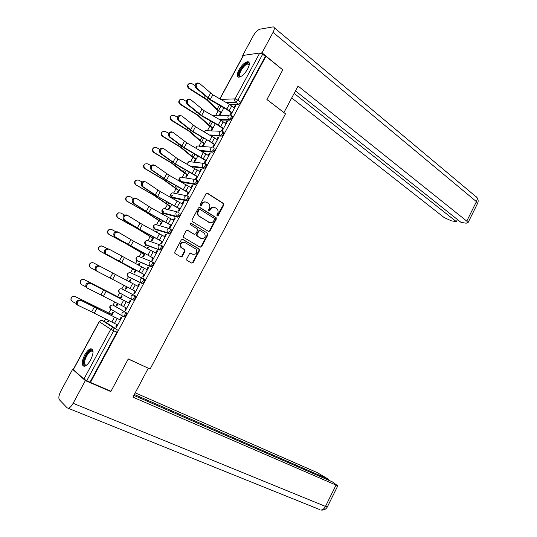 <?xml version="1.0" encoding="UTF-8"?>
<svg xmlns="http://www.w3.org/2000/svg" width="537" height="537" viewBox="0 0 537 537"><rect width="100%" height="100%" fill="white"/><g stroke="black" fill="none" stroke-linecap="round" stroke-linejoin="round"><path stroke-width="0.81" d="M217.109 216.022L218.103 215.699L223.795 205.013L223.553 203.523L207.51 193.213L206.067 193.656L200.261 204.49L200.509 205.604L201.529 205.288L202.281 203.885C203.516 202.013 205.06 201.536 206.906 202.442L208.618 203.57C209.94 204.912 210.195 206.503 209.37 208.349L208.625 209.745L208.873 210.846L209.873 210.531L210.618 209.135C211.847 207.282 213.364 206.799 215.189 207.691L216.867 208.792C218.176 210.121 218.425 211.706 217.613 213.538L216.874 214.928L217.109 216.022M217.055 215.981L223.251 204.906L223.009 203.416L206.899 193.065M200.476 205.577L201.758 203.771L202.281 203.885M208.826 210.819L210.095 209.021L210.618 209.135M122.859 316.494L124.188 317.078C126.014 315.85 126.698 314.387 126.242 312.688L114.267 305.748M247.678 68.991C249.812 64.662 249.886 62.225 247.906 61.688C244.979 62.07 241.999 64.796 238.958 69.864C236.804 74.2 236.73 76.643 238.743 77.187C241.637 76.804 244.617 74.072 247.678 68.991M90.619 359.931C93.72 353.198 93.834 349.48 90.968 348.768C88.9 349.184 86.779 351.299 84.611 355.111C81.496 361.817 81.382 365.543 84.275 366.294C86.329 365.865 88.444 363.744 90.619 359.931M186.728 258.908L186.889 260.297L191.689 263.083L193.139 262.58L199.542 250.551L199.368 249.141L182.788 239.354L181.311 239.838L174.773 252.041L174.934 253.444L180.808 256.854L182.278 256.35L185.057 251.155L184.889 249.745L181.365 247.564C179.929 243.858 181.09 242.153 184.856 242.462L196.146 249.175C197.596 252.826 196.461 254.525 192.743 254.27L190.95 253.229L189.494 253.726L186.728 258.908M265.922 56.318L282.764 69.87L266.896 99.56L285.503 113.797L150.098 369.04L128.276 358.924L110.984 391.272L90.444 382.425L265.922 56.318L265.325 56.392L262.653 54.244L237.918 100.157L235.696 102.231L226.137 102.507M208.544 231.44L209.974 230.97L216.317 219.049L216.096 217.586L199.892 207.43L198.435 207.886L191.957 219.975L192.165 221.439L208.544 231.44M207.953 234.763L201.576 246.738L200.14 247.228L183.567 237.408L183.386 235.971L186.171 230.769L187.648 230.286L194.313 234.286L195.77 233.81L197.596 230.386L197.394 228.937L190.199 224.54C189.796 223.553 190.091 223.103 191.085 223.191L207.752 233.327L207.953 234.763L207.43 234.615L201.06 246.577L201.576 246.738M105.413 322.025L117.133 329.597L113.978 328.073L113.649 330.805L86.786 380.673L83.9 379.068L73.227 369.496L99.157 321.616M218.197 110.736L215.753 115.254M209.819 126.222L207.416 130.672M201.409 141.781L199.032 146.165M192.951 157.408L190.615 161.731M184.46 173.115L182.157 177.371M180.888 179.707L180.036 181.291M175.921 188.89L173.659 193.078M172.417 195.381L171.222 197.589M167.349 204.745L165.121 208.859M163.899 211.128L162.362 213.968M158.737 220.673L156.542 224.721M154.347 228.782L153.461 230.427M150.078 236.676L147.93 240.657M145.722 244.738L144.513 246.966M141.385 252.752L139.271 256.666M137.049 260.76L135.525 263.586M132.646 268.909L130.572 272.749M128.343 276.864L126.49 280.287M123.812 285.234L121.825 288.906M119.59 293.048L117.65 296.632M114.723 302.036L113.045 305.144M110.797 309.305L108.796 312.997M105.588 318.931L104.225 321.448M90.444 382.425L86.786 380.673M265.325 56.392L240.67 102.205L238.441 104.272L229.547 104.48M219.814 98.842L243.355 55.385L259.747 53.009L262.653 54.244M220.586 112.461L219.344 114.764L220.13 114.764L223.889 107.809M231.246 112.602L230.084 114.757L230.91 114.757L235.83 105.635L234.991 105.648L235.582 106.084M222.714 128.444L221.546 130.605L222.358 130.639L227.299 121.469L226.48 121.456L227.077 121.886M212.236 127.92L210.987 130.229L211.766 130.256L215.303 123.705M214.135 144.359L212.967 146.534L213.766 146.588L218.727 137.378L217.921 137.338L218.525 137.754M203.845 143.446L202.59 145.769L203.355 145.822L206.671 139.674M205.523 160.348L204.349 162.53L205.134 162.617L210.115 153.36L209.323 153.293L209.933 153.703M195.414 159.046L194.159 161.375L194.904 161.462L198.005 155.723M196.864 176.418L195.683 178.606L196.455 178.727L201.462 169.424L200.684 169.323L201.301 169.732M186.943 174.726L185.681 177.056L186.42 177.17L189.292 171.853M188.165 192.568L186.983 194.763L187.735 194.911L192.77 185.567L192.004 185.433L192.629 185.829M178.438 190.474L177.17 192.817L177.888 192.958L180.539 188.057M179.425 208.792L178.237 210.994L178.975 211.175L184.037 201.784L183.285 201.623L183.916 202.013M169.887 206.295L168.618 208.645L169.323 208.819L171.739 204.335M170.638 225.097L169.45 227.305L170.175 227.52L175.257 218.082L174.525 217.888L175.156 218.27M161.295 222.19L160.019 224.547L160.711 224.755L162.899 220.7M161.812 241.475L160.617 243.697L161.328 243.939L166.436 234.454L165.718 234.233L166.356 234.602M156.703 232.172L157.059 231.514L156.374 231.299L156.979 231.655M181.466 256.961L181.103 256.753M152.662 238.16L151.387 240.529L152.058 240.764L154.018 237.139M152.944 257.941L151.743 260.163L152.441 260.445L157.576 250.913L156.871 250.651L157.516 251.021M147.769 248.698L148.387 247.557L147.722 247.315L148.333 247.658M143.997 254.209L142.708 256.585L143.372 256.847L145.091 253.665M144.03 274.481L142.829 276.716L143.507 277.025L148.668 267.446L147.977 267.158L148.628 267.513M138.801 265.312L139.68 263.674L139.023 263.399L139.647 263.741M135.284 270.333L133.988 272.715L134.639 273.011L136.123 270.265M135.076 291.101L133.867 293.343L134.532 293.685L139.714 284.066L139.043 283.744L139.701 284.093M129.779 282.006L130.934 279.871L130.29 279.562L130.921 279.898M126.477 286.624L125.235 288.926L125.866 289.248L127.108 286.946M126.061 307.835L124.866 310.057L125.51 310.433L130.719 300.76L130.061 300.405L128.732 302.875M120.724 298.76L122.141 296.142L121.516 295.806L120.328 298.001M117.402 303.412L116.428 305.211L117.066 305.533M116.428 305.211L117.053 305.566L118.039 303.741M124.866 310.057L125.53 310.393M116.999 324.657L115.817 326.852L116.448 327.261L121.684 317.542L121.04 317.152L119.704 319.636M111.636 315.588L113.307 312.494L112.696 312.125L111.501 314.333M143.272 278.562L144.312 279.119C144.809 280.764 144.117 282.207 142.238 283.442L128.276 276.669M152.3 261.908L153.28 262.459C153.804 264.076 153.105 265.513 151.192 266.755L136.975 260.573M161.281 245.342L162.208 245.872C162.751 247.47 162.046 248.9 160.107 250.148L146.93 245.429L145.634 244.557M170.216 228.856L171.095 229.373C171.652 230.95 170.947 232.36 168.98 233.622L155.542 229.494L154.253 228.628M179.929 212.954C180.513 214.505 179.801 215.908 177.807 217.17L164.121 213.625L162.839 212.78M188.729 196.616C189.326 198.14 188.615 199.536 186.587 200.804L172.659 197.838L171.384 197.012L170.9 194.052C171.672 192.89 172.652 192.602 173.834 193.172L186.292 195.683M197.482 180.351C198.099 181.848 197.381 183.238 195.327 184.52L181.707 182.218M206.195 164.168C206.832 165.644 206.107 167.02 204.026 168.316L191.843 166.765M214.867 148.064C215.518 149.514 214.787 150.884 212.679 152.186L201.61 151.226M222.895 131.605L223.499 132.035C224.164 133.465 223.426 134.827 221.291 136.136L211.115 135.646M231.514 115.643L232.112 116.086C232.763 117.489 232.018 118.852 229.883 120.167L220.412 120.053M108.279 320.3L107.588 321.576L108.232 321.891M156.374 231.299L156.079 231.836M147.722 247.315L147.151 248.369M139.023 263.399L138.17 264.983M130.29 279.562L129.149 281.677M234.991 105.648L233.964 107.554M107.588 321.576L108.192 321.965L108.917 320.623M115.817 326.852L116.489 327.181M119.764 293.148L119.127 292.638L118.939 290.061C119.738 288.859 120.765 288.503 122.006 288.993L134.203 295.296C132.921 294.793 131.867 295.169 131.041 296.417L131.229 299.082L133.236 300.217C135.089 298.988 135.78 297.538 135.297 295.86L134.203 295.296C134.68 296.968 133.988 298.424 132.136 299.653L119.543 292.86M90.048 382.076L116.818 332.329L117.133 329.597M226.48 121.456L225.426 123.409M217.921 137.338L216.847 139.331M209.323 153.293L208.222 155.334M200.684 169.323L199.563 171.417M192.004 185.433L190.857 187.574M183.285 201.623L182.11 203.805M174.525 217.888L173.317 220.123M165.718 234.233L164.49 236.515M156.871 250.651L155.609 252.987M147.977 267.158L146.695 269.54M139.043 283.744L137.734 286.174M213.948 207.248C212.337 206.873 211.054 207.463 210.095 209.021M205.624 201.986C204.006 201.623 202.718 202.214 201.758 203.771M208.531 231.434L209.45 230.823L215.787 218.921L215.565 217.458L199.321 207.289M214.491 219.391L214.25 218.297L200.12 209.484L199.106 209.806L198.314 211.283C197.495 213.095 197.73 214.672 199.005 216.015L209.148 222.338C210.981 223.204 212.498 222.707 213.713 220.855L214.491 219.391M199.69 209.39L198.589 209.685L199.106 209.806M209.725 222.613L198.489 215.887C197.213 214.545 196.985 212.974 197.797 211.169L198.589 209.685M200.079 247.195L201.06 246.577M187.151 230.151L194.266 234.273M190.648 223.097L207.604 233.212M201.153 238.381C204.899 238.643 206 236.938 204.469 233.253L200.308 230.675L198.865 231.152L197.039 234.568L197.227 236.005L201.476 238.549M199.818 230.541L198.348 231.004L198.865 231.152M200.637 238.233L196.717 235.857L196.522 234.421L198.348 231.004M207.43 234.615L207.081 233.065M192.944 254.377L190.521 253.102M184.077 242.16C180.466 242.174 179.398 243.919 180.868 247.396L181.902 247.973M180.714 256.8L181.781 256.176L184.56 250.98L184.386 249.577L181.405 247.805M191.581 263.023L192.635 262.398L199.032 250.383L198.851 248.973L182.325 239.22M221.157 112.871L216.042 108.998L206.107 99.439L188.896 88.491C187.198 87.014 187.057 85.49 188.467 83.906M195.012 85.551L191.427 83.349C187.742 83.41 187.004 85.027 189.205 88.216L188.896 88.491M223.808 107.964L222.446 106.97M221.351 112.515L217.109 109.306L207.188 99.741L189.205 88.216M234.555 107.991L229.353 104.366L212.84 94.794L199.395 83.322C196.307 83.067 195.468 84.685 196.878 88.169L195.898 87.974C194.448 84.792 195.193 83.114 198.119 82.946M231.843 113.032L226.614 109.38L210.108 99.835L195.898 87.974M232.044 112.656L226.829 109.045L210.289 99.486L196.878 88.169M212.806 128.323L207.638 124.517L197.522 115.24L180.19 104.406C178.465 102.909 178.338 101.365 179.801 99.781M186.185 101.365L182.922 99.372C179.09 99.224 178.271 100.815 180.479 104.158L180.19 104.406M212.988 127.994L208.698 124.846L198.589 115.562L180.479 104.158M204.422 143.842L199.193 140.117L188.89 131.115L171.31 120.308C169.679 118.771 169.611 117.241 171.108 115.724M177.358 117.288L174.31 115.442C170.451 115.099 169.544 116.65 171.585 120.093L171.444 120.389M204.584 143.547L200.247 140.459L189.95 131.458L171.719 120.174M283.898 112.569L298.075 86.034L466.774 221.123L476.426 201.63L273.051 32.374L262.022 52.834L282.704 69.817M266.923 99.506L283.992 112.569M291.739 97.969L444.233 217.613L451.476 220.868L456.349 221.647L294.162 93.398M273.051 32.374C274.669 29.119 274.722 27.28 273.219 26.857L260.009 29.173C257.706 29.918 255.484 32.099 253.336 35.717L242.697 55.358L243.389 55.264M260.331 53.056L262.022 52.834M295.484 90.907L461.055 222.392L466.069 223.191L467.989 222.768L466.774 221.123M457.41 219.499L456.349 221.647M282.449 69.615L282.831 69.575M242.697 55.358L243.167 55.727M128.222 359.018L147.742 367.952M148.239 368.295L132.928 397.145L337.786 485.831L332.356 481.864L133.861 395.38M319.884 509.647L67.145 407.831L59.419 399.797C58.352 398.058 58.835 395.131 60.869 391.017L72.616 369.328L73.2 369.584M68.293 408.207C69.864 407.865 71.475 406.227 73.126 403.307L85.356 380.612L72.616 369.328M328.013 479.971L328.396 479.205L317.065 472.533L135.217 392.829M328.396 479.205L134.337 394.48M85.356 380.612L110.75 391.547L109.85 390.788M240.824 76.563L240.341 76.67C235.401 77.375 242.905 63.507 247.584 63.279L249.222 64.984M249.195 65.118L247.745 64.111C243.603 64.286 236.71 76.516 240.764 76.509L240.959 76.516M249.054 62.393L248.121 62.285C243.805 62.44 235.897 74.562 238.415 77.133M86.632 365.1L84.463 365.167C81.006 362.743 89.169 347.667 92.344 350.58L93.069 351.957M93.062 352.044L91.619 351.104C88.014 351.111 82.503 363.012 85.276 364.858L86.699 365.046M92.31 349.225L91.767 349.198C87.303 349.204 80.456 363.938 83.879 366.254M226.023 123.832L220.774 120.261L204.181 110.729L190.601 99.573C187.447 99.291 186.587 100.902 188.017 104.4L187.044 104.185C185.574 100.983 186.339 99.311 189.339 99.17M223.311 128.867L218.035 125.269L201.456 115.77L187.044 104.185M223.499 128.518L218.237 124.967L201.623 115.448L188.017 104.4M217.445 139.754L195.488 126.752L181.741 115.891C178.559 115.589 177.666 117.18 179.076 120.677L178.109 120.442C176.666 117.22 177.465 115.562 180.513 115.482M214.74 144.775L209.423 141.231L192.763 131.78L178.15 120.469M214.914 144.46L192.911 131.484L179.11 120.711M195.998 159.435L190.709 155.784L180.217 147.064L162.328 136.237C160.845 134.639 160.865 133.142 162.389 131.733M168.531 133.31L165.517 131.518C161.765 131.109 160.791 132.619 162.59 136.042L162.651 136.458M196.139 159.174L191.763 156.146L181.278 147.427L162.912 136.27M187.534 175.102L182.191 171.531L171.504 163.094L153.314 152.226C151.978 150.588 152.085 149.111 153.642 147.816M159.697 149.434L156.683 147.662C153.038 147.205 151.998 148.675 153.562 152.072L153.817 152.602M187.661 174.867L172.552 163.47L154.065 152.441M179.029 190.843L162.751 179.204L144.278 168.296C143.077 166.598 143.278 165.154 144.896 163.96M150.863 165.658L147.803 163.892C144.272 163.389 143.171 164.812 144.507 168.162L144.943 168.819M179.136 190.642L163.792 179.593L145.178 168.692M208.833 155.75L186.748 142.842L172.807 132.256C169.625 131.981 168.712 133.565 170.075 137.029L169.121 136.767C167.725 133.518 168.571 131.88 171.645 131.867M206.134 160.764L184.03 147.87L169.209 136.841M206.282 160.482L184.164 147.601L170.162 137.103M200.173 171.82L177.962 159.012L163.825 148.709C160.644 148.454 159.711 150.038 161.026 153.454L160.08 153.173C158.744 149.897 159.63 148.286 162.738 148.333M197.482 176.821L175.25 164.033L160.227 153.287M197.616 176.572L175.371 163.798L161.167 153.575M191.474 187.97L169.142 175.263L154.804 165.235C151.622 165.007 150.669 166.584 151.931 169.967L150.998 169.658C149.716 166.356 150.649 164.765 153.79 164.886M188.789 192.964L166.43 180.278L151.199 169.82M188.903 192.749L166.53 180.07L152.132 170.128M170.484 206.658L153.951 195.381L135.21 184.433C134.136 182.674 134.445 181.251 136.143 180.17M142.03 181.989L138.882 180.197C135.452 179.66 134.304 181.036 135.425 184.339L136.029 185.117M170.578 206.49L154.985 195.797L136.244 185.023M182.734 204.194L160.274 191.595L145.735 181.848C142.553 181.647 141.58 183.218 142.795 186.561L141.875 186.232C140.654 182.895 141.627 181.325 144.802 181.526M180.049 209.182L154.32 194.649L142.124 186.433M180.15 208.994L157.65 196.428L143.05 186.762M161.899 222.546L145.111 211.645L126.121 200.657C125.161 198.804 125.591 197.394 127.417 196.448M133.203 198.422L129.914 196.582C126.591 196.018 125.39 197.354 126.316 200.59L127.068 201.503M161.979 222.405L146.138 212.075L127.262 201.429M173.954 220.506L151.367 208.007L136.62 198.542C133.445 198.368 132.444 199.932 133.612 203.234L132.699 202.885C131.531 199.583 132.532 198.019 135.7 198.2M171.276 225.473L148.662 213.001L133.008 203.127M171.357 225.325L148.729 212.86L133.921 203.483M153.28 238.515L136.23 227.983L118.059 217.962L117.006 216.968C116.153 214.975 116.73 213.592 118.731 212.806M124.396 214.975L120.906 213.048C117.67 212.464 116.428 213.753 117.187 216.928L118.059 217.962M153.334 238.401L137.25 228.44L118.241 217.921M165.127 236.884L142.412 224.493L127.457 215.317C124.289 215.169 123.262 216.733 124.389 219.995L123.483 219.62C122.362 216.357 123.382 214.8 126.551 214.948M162.456 241.845L139.714 229.48L123.846 219.908M182.164 256.525L181.721 256.283M181.654 256.371L182.097 256.612M162.516 241.731L139.761 229.373L124.752 220.284M144.614 254.551L124.98 243.093L109.011 234.501L107.856 233.36C107.125 231.178 107.877 229.816 110.125 229.272M115.63 231.642L111.857 229.601C108.709 228.997 107.427 230.245 108.024 233.353L109.011 234.501M144.654 254.478L128.316 244.872L109.179 234.494M156.26 253.35L133.411 241.066L118.254 232.179C115.086 232.058 114.039 233.615 115.113 236.844L114.22 236.441C113.146 233.219 114.193 231.669 117.355 231.789M153.595 258.304L114.636 236.77M153.636 258.223L130.753 245.966L115.529 237.166M135.901 270.668L99.916 251.121L98.68 249.839C98.09 247.396 99.07 246.08 101.621 245.892M106.964 248.47L102.755 246.228C99.687 245.61 98.378 246.825 98.828 249.866L99.916 251.121M135.928 270.628L120.986 262.318M115.542 259.337L100.063 251.148M147.346 269.896L109.004 249.128C105.836 249.034 104.769 250.584 105.796 253.773L104.916 253.35C103.883 250.168 104.95 248.618 108.118 248.712M144.688 274.837L105.38 253.712M144.708 274.79L106.266 254.135M122.98 278.461L93.613 262.935C90.619 262.318 89.283 263.492 89.605 266.466L90.907 267.882L95.485 270.265L90.78 267.822L89.471 266.412C89.088 263.64 90.317 262.418 93.17 262.747M138.392 286.523L99.707 266.157C96.546 266.097 95.452 267.641 96.432 270.789L95.559 270.346C94.579 267.198 95.667 265.654 98.828 265.714L99.614 266.11M135.74 291.45L96.955 271.192M135.74 291.437L96.083 270.749M81.181 284.348L80.235 283.08C80.026 280.173 81.382 279.032 84.309 279.649L84.43 279.73C81.496 279.106 80.134 280.254 80.342 283.167L81.711 284.697L85.759 286.771M84.309 279.649L120.966 298.324L84.43 279.73M90.364 283.267C87.202 283.241 86.088 284.785 87.021 287.899L100.916 294.954L103.621 289.973L89.498 282.804C86.336 282.777 85.222 284.315 86.162 287.429L87.471 288.268M129.404 303.21L103.621 289.973M129.39 303.23L89.498 282.804M126.732 308.171L100.916 294.954M71.461 300.754L70.951 299.834C70.85 296.988 72.227 295.874 75.093 296.491L75.193 296.605C72.327 295.988 70.944 297.102 71.045 299.948L72.461 301.599L76.207 303.479M112.119 314.695L75.193 296.605M112.146 314.648L75.093 296.491M80.973 300.472C77.811 300.472 76.677 302.016 77.563 305.09L91.699 311.903L94.425 306.896L80.114 299.988C76.959 299.988 75.824 301.519 76.71 304.593L77.341 305.07M120.375 319.965L80.114 299.988M120.348 320.018L94.425 306.896M117.677 324.986L91.699 311.903M217.572 215.579L218.103 215.699M201.006 205.174L201.529 205.288M209.349 210.41L209.873 210.531M113.179 305.204L125.134 312.131C125.591 313.836 124.899 315.3 123.074 316.528L122.094 315.89L121.946 313.293C122.778 312.037 123.839 311.655 125.134 312.131L126.242 312.688M114.307 305.768L113.226 305.224C111.971 304.754 110.937 305.123 110.132 306.332L110.286 308.842L110.77 309.131M105.494 322.066L102.419 320.576L113.978 328.073C112.669 327.604 111.595 328 110.756 329.268L99.291 321.71L73.3 369.698M83.9 379.068L110.756 329.268L116.818 332.329M238.441 104.272L235.696 102.231C234.682 101.312 234.454 100.191 235.011 98.875L259.747 53.009M220.761 99.385L235.011 98.875L237.918 100.157L240.67 102.205M243.677 55.11L219.948 98.915M142.003 283.402L128.511 276.964L127.934 276.508L127.699 273.87C128.497 272.675 129.511 272.333 130.746 272.83L142.99 278.428M150.984 266.721L137.217 260.868L136.7 260.458L136.418 257.753C137.21 256.565 138.224 256.236 139.445 256.746L151.729 261.667M159.925 250.121L145.889 244.838L145.426 244.483L145.104 241.717C145.889 240.536 146.89 240.214 148.105 240.744L160.422 245.013M168.819 233.595L154.515 228.89L153.743 225.748C154.522 224.58 155.515 224.265 156.717 224.815L169.081 228.467M177.666 217.156L163.1 213.014L162.342 209.866C163.12 208.698 164.107 208.396 165.295 208.953L177.7 212.028M186.48 200.798L185.44 200.153L171.37 197.005L185.158 199.939L184.688 196.878C185.487 195.676 186.487 195.374 187.695 195.965C188.292 197.488 187.574 198.885 185.554 200.16L186.587 200.804M195.24 184.513L194.219 183.855L180.486 181.54M179.714 181.117L179.418 178.311C180.19 177.163 181.157 176.881 182.325 177.465L194.85 179.439M203.966 168.309L202.952 167.638L190.622 166.087M187.661 164.429L187.896 162.644C188.662 161.503 189.628 161.228 190.783 161.832L203.389 163.288M212.645 152.186L211.645 151.501L200.395 150.535M196.039 148.084L196.334 147.051C197.099 145.916 198.052 145.655 199.2 146.265L211.9 147.225M221.284 136.136L220.291 135.438L209.893 134.955L220.284 135.431C219.257 134.539 219.029 133.431 219.586 132.115C220.365 130.947 221.338 130.686 222.499 131.33L222.506 131.337C223.17 132.76 222.432 134.129 220.298 135.438L221.291 136.136M229.883 120.167L228.903 119.456L219.197 119.362M231.132 115.368C231.776 116.777 231.031 118.14 228.903 119.456C227.883 118.549 227.648 117.435 228.212 116.113C228.957 114.985 229.896 114.723 231.024 115.314L231.132 115.368M228.93 115.314L215.84 115.307L213.196 115.911M213.867 147.373C214.511 148.823 213.786 150.199 211.672 151.501L211.565 151.441C210.585 150.555 210.376 149.467 210.927 148.185C211.712 147.01 212.692 146.742 213.867 147.373M205.181 163.496C205.819 164.966 205.094 166.349 203.006 167.645L202.221 164.335C203.013 163.154 204 162.872 205.181 163.496M196.461 179.687C197.072 181.184 196.354 182.58 194.3 183.862L193.474 180.566C194.273 179.378 195.267 179.083 196.461 179.687M178.888 212.316C179.465 213.867 178.754 215.27 176.76 216.539L176.277 216.257L175.854 213.263C176.66 212.061 177.666 211.746 178.888 212.316M170.041 228.749C170.591 230.326 169.887 231.742 167.92 232.998L167.349 232.662L166.98 229.735C167.786 228.52 168.806 228.191 170.041 228.749M161.147 245.268C161.684 246.866 160.979 248.289 159.039 249.537L158.381 249.141L158.059 246.282C158.871 245.06 159.898 244.718 161.147 245.268M152.206 261.861C152.723 263.486 152.025 264.916 150.118 266.164L149.373 265.708L149.098 262.908C149.917 261.68 150.951 261.331 152.206 261.861M143.225 278.535C143.721 280.186 143.03 281.63 141.15 282.865L140.325 282.355L140.09 279.623C140.916 278.381 141.956 278.025 143.225 278.535M204.57 131.921L204.738 131.525C205.49 130.404 206.436 130.149 207.571 130.773L220.398 131.25M102.319 320.529L102.419 320.576C101.144 320.119 100.104 320.495 99.291 321.71L101.231 320.381M206.987 193.112L207.51 193.213M222.915 203.342L223.452 203.449M223.251 204.906L223.795 205.013M199.375 207.316L199.892 207.43M215.444 217.364L215.975 217.492M215.787 218.921L216.317 219.049M209.45 230.823L209.974 230.97M197.797 211.169L198.314 211.283M198.945 216.223L199.462 216.351M208.625 222.204L209.148 222.338M187.165 230.151L187.648 230.286M193.803 234.139L194.313 234.286M190.716 223.09L191.085 223.191M196.522 234.421L197.039 234.568M196.884 235.978L197.394 236.132M190.601 253.108L190.95 253.229M192.239 254.095L192.743 254.27M184.191 249.423L184.688 249.591M184.56 250.98L185.057 251.155M181.781 256.176L182.278 256.35M182.365 239.22L182.788 239.354M198.677 248.839L199.187 249.007M199.032 250.383L199.542 250.551M192.635 262.398L193.139 262.58M220.976 106.118L218.593 110.521M205.174 96.063L204.335 97.6M207.92 98.399L207.188 99.741M219.344 105.178L217.109 109.306M229.245 110.615L231.769 105.943M210.289 99.486L212.84 94.794M226.829 109.045L229.353 104.366M208.014 97.888L210.564 93.19M212.377 122.027L210.202 126.041M196.461 112.072L195.71 113.455M199.247 114.347L198.589 115.562M210.732 121.087L208.698 124.846M203.731 138.002L201.778 141.627M187.715 128.155L187.037 129.39M190.541 130.377L189.95 131.458M202.087 137.069L200.247 140.459M477.467 203.63L476.426 201.63C477.601 198.885 477.245 197.066 475.366 196.166L274.212 27.696M73.126 403.307L325.476 506.418L335.961 485.247M337.786 485.831L327.348 506.908C325.946 509.371 323.757 510.405 320.784 510.009C322.643 509.975 324.207 508.774 325.476 506.418L327.409 506.794M220.673 126.517L223.204 121.818M201.623 115.448L204.181 110.729M218.237 124.967L220.774 120.261M199.321 113.878L201.892 109.152M212.055 142.493L214.605 137.774M192.911 131.484L195.488 126.752M209.605 140.963L212.149 136.237M190.595 129.941L193.172 125.195M195.045 154.065L193.307 157.281M178.922 144.312L178.331 145.399M181.788 146.48L181.278 147.427M193.394 153.132L191.763 156.146M186.319 170.195L184.795 173.015M170.088 160.556L169.578 161.489M172.995 162.664L172.552 163.47M184.654 169.269L183.231 171.907M177.552 186.413L176.25 188.823M161.207 176.874L160.785 177.653M164.154 178.922L163.792 179.593M175.881 185.487L174.659 187.742M203.402 158.549L205.96 153.804M184.164 147.601L186.748 142.842M200.925 157.032L203.489 152.286M181.821 146.084L184.413 141.312M194.703 174.679L197.274 169.914M175.371 163.798L177.962 159.012M192.212 173.183L194.783 168.41M173.008 162.302L175.612 157.509M185.963 190.89L188.547 186.097M166.53 180.07L169.142 175.263M183.453 189.407L186.037 184.614M164.147 178.599L166.765 173.787M168.739 202.704L167.658 204.704M152.286 193.273L151.944 193.897M155.28 195.267L154.985 195.797M167.061 201.784L166.047 203.657M177.183 207.175L179.774 202.362M157.65 196.428L160.274 191.595M174.653 205.711L177.25 200.898M155.247 194.978L157.878 190.145M159.892 219.069L159.026 220.66M143.319 209.752L143.064 210.222M146.353 211.685L146.138 212.075M158.2 218.156L157.401 219.64M168.356 223.54L170.961 218.707M148.729 212.86L151.367 208.007M165.812 222.096L168.423 217.257M146.299 211.437L148.944 206.577M150.991 235.521L150.36 236.696M149.299 234.615L148.709 235.703M159.489 239.985L162.107 235.125M139.761 229.373L142.412 224.493M156.925 238.562L159.549 233.702M137.311 227.977L139.969 223.09M142.05 252.054L141.647 252.799M140.352 251.148L139.976 251.84M150.575 256.511L153.206 251.631M130.753 245.966L133.411 241.066M147.99 255.109L150.629 250.222M128.283 244.597L130.947 239.69M141.62 273.118L144.265 268.211M121.698 262.64L124.369 257.713M139.016 271.735L141.667 266.822M119.207 261.304L121.886 256.371M132.619 289.805L135.277 284.878M112.595 279.401L115.287 274.447M130.001 288.443L132.666 283.509M110.085 278.085L112.777 273.125M117.871 296.766L117.65 297.176M116.14 295.887L115.925 296.283M123.577 306.58L126.249 301.626M103.453 296.243L106.151 291.269M120.939 305.231L123.617 300.27M109.004 313.158L108.541 314.011M91.565 304.882L91.317 305.338M94.834 306.486L94.606 306.916M107.246 312.312L106.809 313.125M114.488 323.428L117.173 318.454M94.264 313.165L96.975 308.164M111.83 322.106L114.522 317.119M91.887 349.191L90.968 348.768M213.713 115.361L213.102 115.858M212.679 152.186L211.565 151.441L200.288 150.481M204.026 168.316L202.805 167.531L190.42 165.973M195.327 184.52L194.005 183.694L180.177 181.372M177.807 217.17L176.277 216.257L162.758 212.759C161.415 211.249 161.61 209.96 163.335 208.886M168.98 233.622L167.349 232.662L154.112 228.581C152.817 227.03 153.058 225.741 154.831 224.721M160.107 250.148L145.426 244.483C144.178 242.878 144.466 241.596 146.292 240.636M151.192 266.755L136.7 260.458C135.499 258.8 135.841 257.525 137.734 256.619M142.238 283.442L127.934 276.508C126.779 274.796 127.182 273.521 129.142 272.682M133.236 300.217L119.127 292.638C118.019 290.853 118.489 289.584 120.53 288.819M124.188 317.078L110.286 308.842C109.226 306.983 109.763 305.714 111.897 305.036M205.403 130.773L204.402 131.827M197.052 146.252L195.83 147.964M188.668 161.805L187.44 164.309M180.257 177.432C178.761 178.405 178.532 179.606 179.58 181.043M171.813 193.119C170.128 194.246 169.981 195.542 171.37 197.005M223.009 203.416L223.553 203.523M215.565 217.458L216.096 217.586M198.489 215.887L199.005 216.015M196.717 235.857L197.227 236.005M207.228 233.179L207.752 233.327M180.868 247.396L181.365 247.564M184.386 249.577L184.889 249.745M198.851 248.973L199.368 249.141M476.634 197.146C478.272 199.106 478.595 201.18 477.601 203.348L467.989 222.768M249.134 64.917L248.094 64.104M92.867 351.675L91.619 351.104M179.076 120.677L178.109 120.442M170.075 137.029L169.121 136.767M161.026 153.454L160.08 153.173M151.931 169.967L150.998 169.658M142.795 186.561L141.875 186.232M133.612 203.234L132.699 202.885M124.389 219.995L123.483 219.62M115.113 236.844L114.22 236.441M105.796 253.773L104.916 253.35M96.432 270.789L95.559 270.346M87.021 287.899L86.162 287.429M77.563 305.09L76.71 304.593"/></g></svg>
